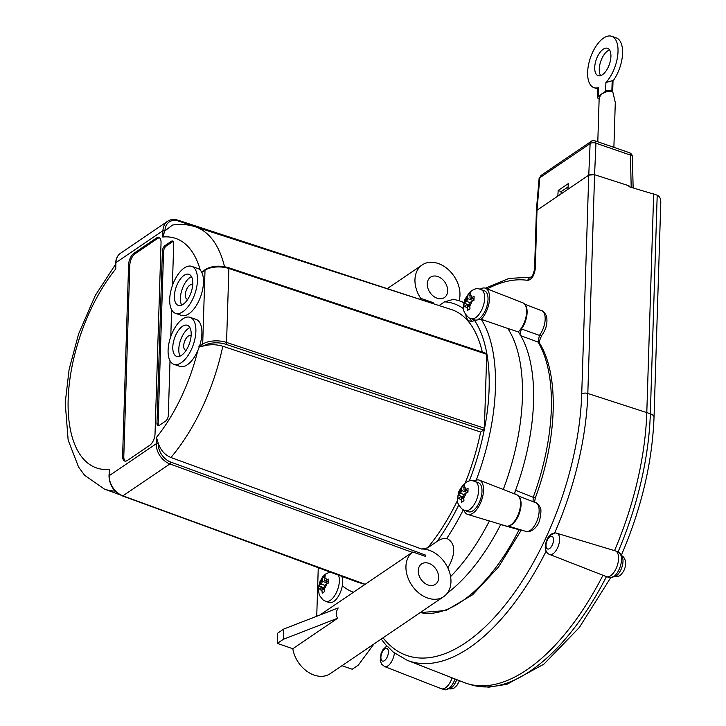 <?xml version="1.0" encoding="UTF-8"?>
<svg xmlns="http://www.w3.org/2000/svg" width="726" height="726" viewBox="0 0 726 726"><rect width="100%" height="100%" fill="white"/><g stroke="black" fill="none" stroke-linecap="round" stroke-linejoin="round"><path stroke-width="1.09" d="M428.794 563.331A12.315 9.075 -124.2 0 1 438.023 573.313A12.315 9.075 -124.2 0 1 435.373 584.348A12.315 9.075 -124.2 0 1 420.944 579.257A12.315 9.075 -124.2 0 1 421.534 563.975A12.315 9.075 -124.2 0 1 428.794 563.331M437.805 276.552A12.315 9.075 -124.2 0 1 447.034 286.543A12.315 9.075 -124.2 0 1 444.385 297.578A12.315 9.075 -124.2 0 1 429.964 292.487A12.315 9.075 -124.2 0 1 430.545 277.196A12.315 9.075 -124.2 0 1 437.805 276.552M419.873 298.94L420.726 298.359A27.161 20.01 -124.2 0 1 422.205 264.917A27.161 20.01 -124.2 0 1 449.276 270.489A27.161 20.01 -124.2 0 1 459.113 300.718M158.277 443.341L156.453 437.433L156.253 443.749A1.452 0.69 1.8 0 1 158.268 443.613L158.277 443.341C160.6 450.184 164.82 454.912 170.919 457.516L421.697 549.038A27.161 20.01 -124.2 0 1 447.824 567.859A27.161 20.01 -124.2 0 1 443.713 596.636A27.161 20.01 -124.2 0 1 421.325 594.857A27.161 20.01 -124.2 0 1 406.306 571.671A27.161 20.01 -124.2 0 1 412.758 551.996L364.116 585.02A27.161 20.01 -124.2 0 1 364.379 584.829L365.686 584.013M337.862 618.135L283.43 639.261L283.748 629.061L338.189 607.943C335.657 612.281 335.548 615.675 337.862 618.135L292.805 648.726A27.161 20.01 55.8 0 0 307.824 671.913A27.161 20.01 55.8 0 0 330.212 673.692L443.713 596.636M191.7 266.36L197.699 268.438A24.847 11.97 109 0 1 200.267 270.154A24.847 11.97 109 0 1 201.792 272.413A24.847 11.97 109 0 1 198.833 300.927A24.847 11.97 109 0 1 181.482 315.411L175.483 313.333A24.847 11.97 109 0 1 172.28 285.944A24.847 11.97 109 0 1 191.7 266.36A24.847 11.97 109 0 1 194.269 268.085A24.847 11.97 109 0 1 196.056 289.964A24.847 11.97 109 0 1 182.907 311.708A24.847 11.97 109 0 1 175.483 313.333M183.133 304.312A16.444 7.922 109 0 1 178.224 305.392A16.444 7.922 109 0 1 176.1 287.269A16.444 7.922 109 0 1 188.96 274.31A16.444 7.922 109 0 1 192.29 287.941A16.444 7.922 109 0 1 183.133 304.312M191.51 276.642A16.444 7.922 -71 0 0 182.108 289.338A16.444 7.922 -71 0 0 181.672 305.129M190.103 317.344L196.102 319.413A24.847 11.97 109 0 1 199.469 346.338A24.847 11.97 109 0 1 197.735 350.812A24.847 11.97 109 0 1 179.885 366.394L173.877 364.316A24.847 11.97 109 0 1 170.674 336.928A24.847 11.97 109 0 1 190.103 317.344A24.847 11.97 109 0 1 193.461 344.269A24.847 11.97 109 0 1 181.3 362.691A24.847 11.97 109 0 1 173.877 364.316M181.536 355.295A16.444 7.922 109 0 1 176.627 356.375A16.444 7.922 109 0 1 174.503 338.243A16.444 7.922 109 0 1 187.353 325.284A16.444 7.922 109 0 1 190.684 338.924A16.444 7.922 109 0 1 181.536 355.295M189.903 327.626A16.444 7.922 -71 0 0 180.502 340.322A16.444 7.922 -71 0 0 180.075 356.112M186.183 350.259A7.677 3.703 109 0 1 185.484 350.159A7.677 3.703 109 0 1 184.495 341.701A7.677 3.703 109 0 1 190.493 335.648A7.677 3.703 109 0 1 191.101 336.002M187.78 299.275A7.677 3.703 109 0 1 187.09 299.185A7.677 3.703 109 0 1 186.092 290.718A7.677 3.703 109 0 1 192.1 284.665A7.677 3.703 109 0 1 192.708 285.019M503.272 489.487A154.438 74.406 -71 0 0 507.819 328.47A16.961 8.168 -71 0 0 507.828 328.461A32497.575 780.995 19 0 0 518.228 331.873A16.507 7.959 -71 0 0 526.259 315.501A16.507 7.959 -71 0 0 522.883 302.842L485.494 288.24A18.114 8.721 -71 0 0 480.013 289.32M450.592 576.625A154.438 74.406 -71 0 0 489.378 520.969M447.407 593.06A153.957 74.17 -71 0 0 500.768 524.399M514.289 493.789A153.957 74.17 -71 0 0 514.915 492.119A153.957 74.17 -71 0 0 519.88 334.187A153.957 74.17 -71 0 0 518.319 331.782M475.249 320.003A15.355 7.396 109 0 1 474.414 319.821L471.056 318.66A15.355 7.396 -71 0 0 475.648 317.652A15.355 7.396 -71 0 0 484.197 302.361A15.355 7.396 -71 0 0 481.084 289.629L484.442 290.781A15.355 7.396 109 0 1 487.554 303.522A15.355 7.396 109 0 1 479.006 318.814A15.355 7.396 109 0 1 478.661 319.032M475.049 481.574L478.407 482.736A15.355 7.396 109 0 1 481.519 495.468A15.355 7.396 109 0 1 472.971 510.759A15.355 7.396 109 0 1 468.388 511.766L465.021 510.605A15.355 7.396 -71 0 0 469.613 509.598A15.355 7.396 -71 0 0 478.162 494.306A15.355 7.396 -71 0 0 475.049 481.574C469.314 478.806 463.905 482.182 458.805 491.702C457.18 498.526 457.09 502.764 458.56 504.416C460.928 508.363 463.079 510.423 465.021 510.605M473.96 298.994L471.12 298.005L474.105 296.38L473.987 300.21L471.002 301.834A2.169 1.044 109 0 0 469.722 304.566L469.985 308.786L467.553 310.438L467.245 307.67L467.29 306.218L469.704 307.053M467.29 306.218A2.169 1.044 109 0 0 466.782 304.993A2.169 1.044 109 0 0 466.137 305.138L463.932 307.034L464.05 303.205L466.255 301.308L470.267 302.697M473.18 300.519L467.535 298.577L468.052 294.629L470.484 292.977L469.967 296.925A2.169 1.044 109 0 0 470.475 298.15L473.96 299.357M467.934 490.939L465.085 489.959L468.07 488.326L467.952 492.155L464.967 493.78A2.169 1.044 109 0 0 463.696 496.52L463.95 500.731L461.518 502.383L461.219 499.615L461.264 498.172L463.678 499.007M461.264 498.172A2.169 1.044 109 0 0 460.756 496.938A2.169 1.044 109 0 0 460.102 497.083L457.897 498.98L458.015 495.159L460.22 493.263L464.232 494.642M467.145 492.473L461.5 490.522L462.017 486.574L464.449 484.923L463.932 488.87A2.169 1.044 109 0 0 464.44 490.095L467.934 491.302M341.873 576.39A15.355 7.396 109 0 1 342.336 585.755A15.355 7.396 109 0 1 329.114 602.507L325.756 601.346A15.355 7.396 -71 0 0 330.339 600.338A15.355 7.396 -71 0 0 338.47 575.146M328.66 581.68L325.82 580.7L328.796 579.076L328.678 582.896L325.693 584.521A2.169 1.044 109 0 0 324.422 587.261L324.685 591.472L322.253 593.124L321.945 590.356L321.99 588.913L324.404 589.748M321.99 588.913A2.169 1.044 109 0 0 321.482 587.679A2.169 1.044 109 0 0 320.828 587.824L318.623 589.721L318.75 585.9L320.956 584.003L324.967 585.383M327.871 583.214L322.226 581.263L322.743 577.315L325.175 575.664L324.658 579.611A2.169 1.044 109 0 0 325.166 580.845L328.66 582.043M546.143 551.143A201.855 97.248 -71 0 1 407.241 660.315L393.383 652.229L387.847 646.684M554.365 533.628C548.729 534.654 545.843 539.218 545.698 547.331M609.531 49.913A14.493 6.979 -71 0 0 599.268 69.061A14.493 6.979 -71 0 0 600.665 75.613M594.712 67.482A14.493 6.979 109 0 1 599.286 53.425A14.493 6.979 109 0 1 607.544 48.279A14.493 6.979 109 0 1 609.413 64.26A14.493 6.979 109 0 1 598.088 75.676A14.493 6.979 109 0 1 594.712 67.482M613.887 147.351L615.294 102.475L612.626 91.177L607.281 91.458L601.981 93.736L605.629 91.258A4.492 2.133 1.8 0 1 611.864 90.832L612.699 91.122L613.016 80.994L612.181 80.704L605.901 82.528A27.161 13.086 -71 0 0 617.708 55.584A27.161 13.086 -71 0 0 611.682 36.3A27.161 13.086 -71 0 0 590.447 57.708A27.161 13.086 -71 0 0 593.95 87.655A27.161 13.086 -71 0 0 598.605 87.61L597.852 88.127L597.562 97.357A4.492 2.133 1.8 0 1 598.333 96.213L601.981 93.736L599.186 97.447L597.797 141.788M487.255 288.93A197.372 95.079 109 0 1 527.738 280.381C531.786 279.546 534.318 275.553 535.325 268.393A4.492 2.133 -178.2 0 0 534.554 269.537L536.387 211.293A4.492 2.133 1.8 0 1 537.158 210.15L588.595 175.229A4.492 2.133 1.8 0 1 594.703 174.757L628.979 185.783L628.952 186.682L657.202 195.176L650.333 413.747A204.133 98.346 109 0 1 618.035 551.942M599.141 99.045A4.492 2.133 1.8 0 1 597.562 97.357M613.016 80.994A27.161 13.086 -71 0 0 622.491 54.967A27.161 13.086 -71 0 0 616.247 37.879L611.682 36.3M549.6 554.437L606.401 576.616A13.622 6.561 -71 0 0 606.637 576.698A13.622 6.561 -71 0 0 617.164 565.926A13.622 6.561 -71 0 0 615.521 550.952A13.622 6.561 -71 0 0 615.285 550.871L556.896 533.283A11.189 5.391 -71 0 1 558.439 545.653A11.189 5.391 -71 0 1 549.6 554.437C547.086 553.611 545.634 551.243 545.244 547.331C546.324 533.456 554.61 532.14 556.896 533.283M394.418 653.037A11.189 5.391 -71 0 1 384.499 666.522L441.299 688.702A13.622 6.561 -71 0 0 441.535 688.783A13.622 6.561 -71 0 0 452.126 677.839M653.672 193.733L646.802 412.441A204.287 98.418 109 0 1 614.514 550.644M602.961 575.273A204.287 98.418 109 0 1 467.617 683.729A204.287 98.418 109 0 1 464.041 682.494L407.241 660.315M441.535 688.783L444.575 689.7A13.495 6.498 -71 0 0 455.02 678.973M606.637 576.698L609.677 577.615A13.495 6.498 -71 0 0 620.104 566.942A13.495 6.498 -71 0 0 618.479 552.114L615.521 550.952M618.897 552.314L621.293 555.326M554.619 533.047A201.855 97.248 -71 0 0 587.824 393.474L650.333 413.747A8.984 4.265 1.8 0 1 654.026 417.35L660.787 202.345C660.814 198.679 659.625 196.283 657.202 195.176M532.158 277.232L531.178 277.305L532.585 275.735L534.563 269.546A4.492 2.133 -178.2 0 0 534.554 269.546A4.492 2.133 -178.2 0 0 534.563 269.655M527.738 280.381A4.492 3.92 -81.1 0 1 531.341 277.196M536.369 211.783L536.995 210.259L539.799 177.752L541.033 175.429L591.263 141.325L590.12 143.585L588.759 175.12L594.585 174.721L595.946 143.194A4.202 2.169 -177.5 0 0 590.12 143.585L539.799 177.752A4.202 1.951 -175.1 0 0 539.082 178.723A4.202 1.951 -175.1 0 0 539.082 178.732L541.033 175.429M535.325 268.393L536.995 210.259M633.136 187.88L632.4 156.834A4.492 2.169 178.6 0 0 630.431 155.101L631.193 187.317M588.759 175.12L581.726 393.937A197.372 95.079 109 0 1 503.835 606.537A197.372 95.079 109 0 1 383.065 637.818M581.726 393.937A4.492 2.133 -178.2 0 1 587.824 393.474L594.585 174.721M630.531 187.136L628.961 186.591M632.4 156.834A4.492 4.492 0 0 0 629.378 152.696A4.492 2.16 109 0 1 630.431 155.101L595.946 143.194L595.002 140.826C592.779 140.617 591.536 140.78 591.263 141.325M557.813 196.129L558.176 190.457L568.313 183.578L567.941 189.25M568.095 186.909L561.171 191.61L561.017 193.951M558.176 190.457L561.171 191.61M322.226 581.263A2.169 1.044 109 0 1 320.956 584.003M328.27 581.916L328.234 583.06M322.743 577.315L324.713 577.996M325.82 580.7A2.169 1.044 109 0 1 325.166 580.845M318.75 585.9L324.359 587.833L324.331 588.668M206.765 526.713L357.246 582.043A144.156 69.451 -71 0 0 362.229 583.45M461.5 490.522A2.169 1.044 109 0 1 460.22 493.263M467.544 491.175L467.508 492.319M462.017 486.574L463.987 487.255M465.085 489.959A2.169 1.044 109 0 1 464.44 490.095M458.015 495.159L463.633 497.092L463.605 497.927M467.535 298.577A2.169 1.044 109 0 1 466.255 301.308M473.579 299.221L473.543 300.373M468.052 294.629L470.021 295.31M471.12 298.005A2.169 1.044 109 0 1 470.475 298.15M464.05 303.205L469.668 305.147L469.64 305.973M170.02 360.786L168.305 415.39A4.492 2.16 109 0 1 165.673 421.044L159.348 425.345A4.492 2.16 109 0 1 158.005 425.636A4.492 2.16 109 0 1 156.961 423.095L162.361 251.287A4.492 2.16 109 0 1 164.993 245.633L171.318 241.331A4.492 2.16 109 0 1 172.661 241.041A4.492 2.16 109 0 1 173.705 243.582L172.389 285.627M173.196 241.431A4.492 2.16 -71 0 0 172.516 241.749L166.2 246.041A4.492 2.16 -71 0 0 163.559 251.704L158.159 423.512A4.492 2.16 -71 0 0 158.667 425.654M171.626 309.802L170.782 336.61M128.611 264.654A8.984 4.329 109 0 1 133.893 253.338L156.262 238.146A8.984 4.329 109 0 1 158.949 237.556A8.984 4.329 109 0 1 161.045 242.638L155.028 433.948A8.984 4.329 109 0 1 149.756 445.265L127.377 460.456A8.984 4.329 109 0 1 124.7 461.037A8.984 4.329 109 0 1 122.603 455.964L128.611 264.654L129.818 265.063L123.801 456.382A8.984 4.329 -71 0 0 125.326 461.155M159.52 237.856A8.984 4.329 -71 0 0 157.46 238.564L135.09 253.755A8.984 4.329 -71 0 0 129.818 265.063M424.955 556.207L425.291 555L170.782 462.108A15.936 11.743 -124.2 0 1 158.268 443.613M109.435 469.359L108.991 476.047A1.452 0.69 1.8 0 1 109.236 475.675L109.435 469.359A121.405 58.488 -71 0 1 68.162 399.309A121.405 58.488 -71 0 1 115.733 268.947L115.933 262.621L162.951 230.705L162.751 237.021L164.965 230.569A1.452 0.69 -178.2 0 0 162.951 230.705A17.388 12.805 55.8 0 1 167.588 221.294L120.57 253.211A17.388 12.805 -124.2 0 0 115.933 262.621A1.452 0.69 -178.2 0 0 115.679 262.993C115.888 258.637 117.521 255.37 120.57 253.211M115.679 262.993L115.733 268.947M433.159 303.659L177.997 220.196C174.049 218.971 170.583 219.334 167.588 221.294M433.195 303.668L433.222 302.669L432.614 303.087M224.516 266.678A138.793 66.865 -71 0 0 194.931 226.675C187.644 224.379 180.166 223.844 172.498 225.069L164.956 230.841M420.726 298.359L433.222 302.669M484.396 428.222L226.557 342.427L228.881 268.502L486.719 354.297L484.396 428.222L483.543 430.046L480.63 432.024L222.8 346.238C216.366 344.342 209.986 344.242 203.67 345.957L203.852 345.839A15.936 7.569 1.8 0 1 225.722 344.26L483.543 430.046M198.67 346.883L203.67 345.957M486.719 354.297L486.384 353.471L228.545 267.685A1.452 0.681 108.4 0 1 228.881 268.502A17.388 8.249 1.8 0 0 205.013 270.226L202.69 344.151L199.469 346.338M201.792 272.413L205.013 270.226A1.452 1.071 55.8 0 1 205.404 269.437L201.692 272.223M421.697 549.038L427.578 547.876A144.156 69.451 -71 0 0 457.552 500.305M465.185 483.035A144.156 69.451 -71 0 0 480.63 432.024M412.758 551.996L425.255 556.307L425.291 555M482.3 352.119A144.156 69.451 -71 0 0 451.336 309.53L194.931 226.675M427.578 547.876L437.016 541.478C440.455 539.082 443.695 538.066 446.753 538.42C458.469 544.219 452.951 559.564 447.824 567.859M468.388 481.483A18.114 8.721 109 0 1 469.486 480.539L476.156 480.185A18.114 8.721 -71 0 0 473.978 481.265M476.238 480.158A155.019 74.678 -71 0 0 481.274 319.313L474.514 320.384A18.114 8.721 109 0 1 469.804 321.137A18.114 8.721 109 0 1 465.765 314.612M463.959 302.769A155.019 74.678 -71 0 0 459.966 301.018L453.677 299.284L444.548 301.834L439.058 305.564M463.987 510.187A18.114 8.721 -71 0 0 467.644 514.416L506.076 525.996A16.507 7.959 -71 0 0 518.836 512.937A16.507 7.959 -71 0 0 516.858 494.787L479.469 480.185A18.114 8.721 -71 0 0 476.156 480.185M481.211 319.295A18.114 8.721 -71 0 0 489.306 301.435A18.114 8.721 -71 0 0 485.494 288.24M481.274 319.313L507.819 328.47M467.644 514.416A18.114 8.721 -71 0 0 481.647 500.096A18.114 8.721 -71 0 0 479.469 480.185M342.336 585.755A155.101 74.714 -71 0 0 353.399 592.28M470.021 318.233A18.114 8.721 -71 0 0 471.809 321.337M341.982 665.706L352.237 669.245L358.317 665.116L373.917 644.026M292.805 648.726L277.35 643.39L277.668 633.19L283.748 629.061M277.35 643.39L283.43 639.261M318.26 567.714L316.736 616.265M520.252 335.53L538.093 342.082L539.409 335.367A15.155 7.305 109 0 0 545.072 320.783A15.155 7.305 109 0 0 541.759 310.792C543.248 310.429 547.204 316.191 546.723 317.371C547.576 323.587 546.006 329.477 542.004 335.04A4.492 2.296 -141.9 0 1 541.995 335.049A4.492 2.296 -141.9 0 1 539.409 335.367A13716.264 7649.327 -136.1 0 1 521.459 328.978L519.88 334.187M521.459 328.978A15.936 7.677 -71 0 0 525.098 304.784M509.017 525.833A15.936 7.677 -71 0 0 519.417 513.137A15.936 7.677 -71 0 0 519.063 496.729M514.979 494.061L514.915 492.119M541.986 335.049C539.536 339.986 538.774 342.79 539.708 343.443L539.69 343.398A4.492 3.648 148.9 0 0 538.093 342.082A152.723 73.571 109 0 1 533.211 497.31L515.387 490.195M539.681 343.389C559.537 375.215 557.205 439.475 535.316 497.936L533.211 497.31L533.029 501.684M519.299 529.417L519.09 529.771A4.492 1.08 26.9 0 0 521.304 530.025M500.45 524.526L519.09 529.771A152.723 73.571 109 0 1 420.227 612.581M467.245 307.67A6.371 3.067 109 0 1 465.212 305.764M465.339 301.934A6.371 3.067 109 0 1 467.58 297.125M470.012 295.473A6.371 3.067 109 0 1 472.045 297.388M471.918 301.208A6.371 3.067 109 0 1 469.677 306.018L466.782 304.993M461.219 499.615A6.371 3.067 109 0 1 459.186 497.709M459.304 493.889A6.371 3.067 109 0 1 461.545 489.07M463.978 487.418A6.371 3.067 109 0 1 466.01 489.333M465.892 493.154A6.371 3.067 109 0 1 463.651 497.963L460.756 496.938M321.945 590.356A6.371 3.067 109 0 1 319.912 588.45M320.03 584.63A6.371 3.067 109 0 1 322.271 579.811M324.704 578.168A6.371 3.067 109 0 1 326.736 580.074M326.618 583.895A6.371 3.067 109 0 1 324.377 588.704L321.482 587.679M388.356 652.883A6.697 3.231 109 0 1 383.237 661.15A6.697 3.231 109 0 1 381.577 653.754A6.697 3.231 109 0 1 387.439 648.772A6.697 3.231 109 0 1 388.356 652.883M546.006 545.852A6.697 3.231 109 0 1 547.232 540.289A6.697 3.231 109 0 1 553.03 537.358A6.697 3.231 109 0 1 550.825 547.377A6.697 3.231 109 0 1 546.006 545.852M620.984 555.245A11.444 5.518 109 0 1 621.81 567.532A11.444 5.518 109 0 1 613.579 576.698M456.708 679.636A11.444 5.518 109 0 1 451.182 687.885A11.444 5.518 109 0 1 448.486 688.783M611.864 90.832L612.181 80.704M605.901 82.528L605.629 91.258M598.333 96.213L598.605 87.61M606.437 576.635A204.133 98.346 109 0 1 471.283 684.836L467.617 683.729M162.361 251.287L163.559 251.704M164.993 245.633L166.2 246.041M156.961 423.095L158.159 423.512M171.318 241.331L172.516 241.749M133.893 253.338L135.09 253.755M122.603 455.964L123.801 456.382M156.262 238.146L157.46 238.564M200.267 270.154A121.405 58.488 -71 0 0 162.751 237.021M412.223 552.359L169.911 463.923A17.388 12.805 55.8 0 1 156.253 443.749L109.236 475.675A17.388 12.805 -124.2 0 0 122.894 495.849L169.911 463.923A1.452 0.69 -69.9 0 0 170.782 462.108M156.453 437.433A121.405 58.488 -71 0 0 197.735 350.812M365.187 584.285L122.894 495.849A1.452 0.69 -69.9 0 1 122.458 495.94C113.973 492.01 109.49 485.376 108.991 476.047M164.965 230.569A15.936 11.743 -124.2 0 1 178.36 221.022A1.452 0.708 -72 0 0 177.997 220.196M178.36 221.022L301.335 261.061M203.852 345.839A1.452 1.071 55.8 0 1 202.69 344.151A17.388 8.249 -178.2 0 1 226.557 342.427A1.452 0.681 108.4 0 1 225.722 344.26M228.127 267.785A1.452 0.681 108.4 0 1 228.545 267.685C219.615 265.226 211.901 265.807 205.404 269.437M170.919 457.516A138.793 66.865 -71 0 0 222.8 346.238M115.643 264.191L95.297 295.464L78.644 333.779L69.115 369.38L65.213 402.866L68.153 440.11L78.589 467.108L84.643 475.312L104.344 489.052A138.793 66.865 -71 0 0 115.162 491.057M458.787 504.933A150.527 72.518 109 0 1 437.016 541.478M474.514 320.384A150.527 72.518 109 0 1 469.486 480.539M444.548 301.834A150.527 72.518 109 0 1 463.633 308.777M446.753 538.42A155.019 74.678 -71 0 0 463.279 509.815M518.555 496.03L535.734 502.737A15.155 7.305 109 0 1 537.558 519.399A15.155 7.305 109 0 1 525.842 531.387L508.182 526.069M387.575 288.431L422.205 264.917M319.857 615.049L364.951 584.439L122.458 495.94M481.084 289.629C475.348 286.861 469.931 290.237 464.84 299.756C463.451 304.23 463.124 307.679 463.85 310.111C463.006 311.191 468.66 319.095 471.056 318.66M329.949 572.006L325.466 574.103L322.634 576.852L319.531 582.443L318.233 588.605L319.286 595.157L322.934 599.857L325.756 601.346M384.499 666.522L381.513 664.063L380.233 660.451L381.105 653.418L383.01 649.57L386.885 645.913M620.34 554.918C623.271 556.125 624.977 558.376 625.449 561.67C625.885 566.189 624.741 570.082 622.01 573.349C620.34 576.154 617.291 577.224 612.862 576.553M459.504 680.725L456.908 685.435L454.603 687.586C453.314 688.856 451.037 689.201 447.77 688.638M593.95 87.655L597.825 88.989M621.411 555.063C641.385 508.617 652.257 462.716 654.026 417.35M610.639 577.751L579.357 627.473L543.892 664.163L506.948 684.282L488.707 687.186L471.283 684.836M531.432 277.123L508.935 278.439L485.358 288.186M381.177 639.098L386.74 645.986M536.278 211.275L539.082 178.723M629.378 152.696L595.011 140.826M104.344 489.052L119.953 494.787M464.014 302.506L459.966 301.018M541.759 310.792L524.58 304.085M521.341 530.034L498.526 567.033L472.671 594.739L445.882 610.557L420.218 612.59M535.734 502.737C536.968 502.828 538.429 504.352 540.099 507.32C541.333 508.699 541.188 512.919 539.672 519.988C536.904 529.998 528.12 532.975 525.842 531.387M535.307 497.936L534.527 502.265"/></g></svg>
